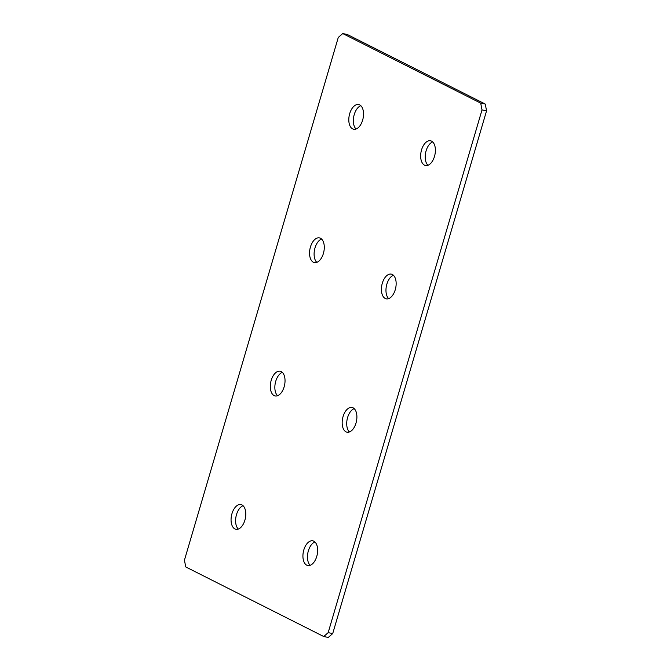 <?xml version="1.0" encoding="UTF-8"?>
<svg xmlns="http://www.w3.org/2000/svg" width="671" height="671" viewBox="0 0 671 671"><rect width="100%" height="100%" fill="white"/><g stroke="black" fill="none" stroke-linecap="round" stroke-linejoin="round"><path stroke-width="1.01" d="M355.999 423.091A12.606 7.071 -78.5 0 0 352.049 407.473A12.606 7.071 -78.5 0 0 343.066 416.574A12.606 7.071 -78.5 0 0 347.024 432.191A12.606 7.071 -78.5 0 0 355.999 423.091M354.179 408.622A12.606 7.071 -78.5 0 0 347.612 417.496A12.606 7.071 -78.5 0 0 349.432 431.965M284.135 386.848A12.606 7.071 -78.5 0 0 280.184 371.231A12.606 7.071 -78.5 0 0 271.201 380.331A12.606 7.071 -78.5 0 0 275.16 395.949A12.606 7.071 -78.5 0 0 284.135 386.848M282.323 372.38A12.606 7.071 -78.5 0 0 275.747 381.254A12.606 7.071 -78.5 0 0 277.568 395.722M395.253 289.746A12.606 7.071 -78.5 0 0 391.294 274.129A12.606 7.071 -78.5 0 0 382.311 283.221A12.606 7.071 -78.5 0 0 386.27 298.838A12.606 7.071 -78.5 0 0 395.253 289.746M393.432 275.278A12.606 7.071 -78.5 0 0 386.865 284.152A12.606 7.071 -78.5 0 0 388.677 298.62M323.388 253.504A12.606 7.071 -78.5 0 0 319.43 237.886A12.606 7.071 -78.5 0 0 310.447 246.978A12.606 7.071 -78.5 0 0 314.405 262.596A12.606 7.071 -78.5 0 0 323.388 253.504M321.568 239.035A12.606 7.071 -78.5 0 0 315.001 247.909A12.606 7.071 -78.5 0 0 316.821 262.378M316.754 556.444A12.606 7.071 -78.5 0 0 312.803 540.826A12.606 7.071 -78.5 0 0 303.82 549.918A12.606 7.071 -78.5 0 0 307.779 565.536A12.606 7.071 -78.5 0 0 316.754 556.444M314.934 541.967A12.606 7.071 -78.5 0 0 308.366 550.841A12.606 7.071 -78.5 0 0 310.187 565.317M244.89 520.201A12.606 7.071 -78.5 0 0 240.939 504.584A12.606 7.071 -78.5 0 0 231.956 513.676A12.606 7.071 -78.5 0 0 235.915 529.293A12.606 7.071 -78.5 0 0 244.89 520.201M243.07 505.724A12.606 7.071 -78.5 0 0 236.502 514.598A12.606 7.071 -78.5 0 0 238.322 529.075M362.634 120.159A12.606 7.071 -78.5 0 0 358.675 104.542A12.606 7.071 -78.5 0 0 349.7 113.634A12.606 7.071 -78.5 0 0 353.651 129.251A12.606 7.071 -78.5 0 0 362.634 120.159M360.813 105.683A12.606 7.071 -78.5 0 0 354.246 114.556A12.606 7.071 -78.5 0 0 356.066 129.033M434.498 156.402A12.606 7.071 -78.5 0 0 430.539 140.784A12.606 7.071 -78.5 0 0 421.556 149.876A12.606 7.071 -78.5 0 0 425.515 165.494A12.606 7.071 -78.5 0 0 434.498 156.402M432.678 141.925A12.606 7.071 -78.5 0 0 426.11 150.799A12.606 7.071 -78.5 0 0 427.93 165.276M338.285 37.433L184.441 560.159L185.741 566.936L323.724 636.527L328.169 632.644L482.013 109.918L480.704 103.133L342.73 33.55L338.285 37.433M328.169 632.644L332.715 633.567L328.27 637.45L323.724 636.527M332.715 633.567L486.559 110.841L482.013 109.918M480.704 103.133L485.259 104.064L347.276 34.473L342.73 33.55M485.259 104.064L486.559 110.841"/></g></svg>
